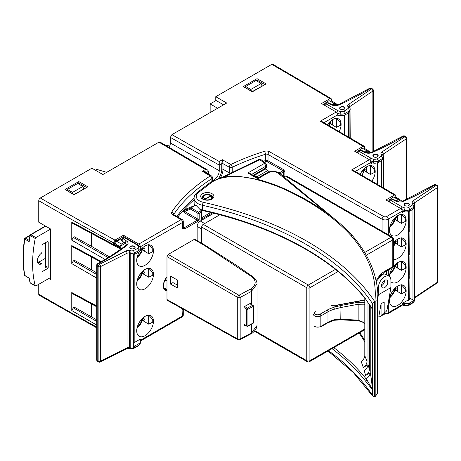 <?xml version="1.0" encoding="UTF-8"?>
<svg xmlns="http://www.w3.org/2000/svg" width="461" height="461" viewBox="0 0 461 461"><rect width="100%" height="100%" fill="white"/><g stroke="black" fill="none" stroke-linecap="round" stroke-linejoin="round"><path stroke-width="0.69" d="M211.582 198.875L210.873 196.034L211.311 196.011A0.887 0.887 0 0 0 211.115 195.792A0.887 0.588 -51.2 0 1 211.242 195.971M363.107 146.339A4420.673 2552.252 0 0 0 321.79 122.165A4420.673 2552.252 0 0 0 320.228 121.26L322.435 121.79L364.219 146.235L363.107 146.339L354.659 151.214L369.359 159.702A2.213 1.279 60 0 1 370.921 162.41L355.275 171.446M395.941 195.885L395.941 197.262L395.498 194.986L353.714 170.541L351.501 170.017L369.359 159.702M401.381 237.795L405.45 242.325A11.825 6.829 -60 0 1 405.45 244.866L401.381 246.865L395.354 243.252M393.429 259.503A11.83 6.829 120 0 0 397.785 258.402A11.83 6.829 120 0 0 405.524 247.943A11.83 6.829 120 0 0 403.663 238.47A11.83 6.829 120 0 0 397.785 239.08A11.83 6.829 120 0 0 393.429 243.005M401.381 214.319L405.45 218.848A11.825 6.829 -60 0 1 405.45 221.389L401.381 223.389L395.354 219.782M397.785 234.926A11.83 6.829 120 0 0 405.524 224.467A11.83 6.829 120 0 0 403.663 214.999A11.83 6.829 120 0 0 397.785 215.604A11.83 6.829 120 0 0 390.069 225.999A11.83 6.829 120 0 0 391.833 235.49A11.83 6.829 120 0 0 397.785 234.926M370.419 165.39L374.488 169.919A11.825 6.829 -60 0 1 374.557 171.146A11.825 6.829 -60 0 1 374.488 172.46L370.419 174.46L364.392 170.847M371.889 181.098A11.83 6.829 120 0 0 375.191 171.504A11.83 6.829 120 0 0 372.701 166.064A11.83 6.829 120 0 0 360.185 174.287M336.334 118.264L340.397 122.793A11.825 6.829 -60 0 1 340.472 124.021A11.825 6.829 -60 0 1 340.397 125.334L336.334 127.334L330.301 123.721M339.233 131.541A11.83 6.829 120 0 0 341.1 124.378A11.83 6.829 120 0 0 338.616 118.938A11.83 6.829 120 0 0 327.489 124.712M148.684 244.653L152.752 249.182A11.825 6.829 -60 0 1 152.822 250.409A11.825 6.829 -60 0 1 152.752 251.723L148.684 253.723L142.656 250.116M136.721 260.43A11.83 6.829 120 0 0 139.136 265.824A11.83 6.829 120 0 0 148.263 262.701A11.83 6.829 120 0 0 153.455 250.772A11.83 6.829 120 0 0 150.966 245.333A11.83 6.829 120 0 0 141.861 248.548A11.83 6.829 120 0 0 136.721 260.43M134.255 248.491A2.432 1.406 0 0 0 134.894 247.54A2.432 1.406 0 0 0 134.18 246.549A2.432 1.406 0 0 0 131.529 246.243A2.432 1.406 0 0 0 130.031 247.54A2.432 1.406 0 0 0 130.665 248.491M408.602 205.658A2.432 1.406 0 0 0 409.241 204.707A2.432 1.406 0 0 0 408.527 203.716A2.432 1.406 0 0 0 405.876 203.41A2.432 1.406 0 0 0 404.372 204.707A2.432 1.406 0 0 0 405.012 205.658M409.235 298.601L409.068 279.205M409.235 275.131L409.068 255.728M409.235 251.654L409.068 232.258M409.235 228.183L409.155 211.386M377.329 156.907A2.432 1.406 0 0 0 377.962 155.956A2.432 1.406 0 0 0 377.254 154.965A2.432 1.406 0 0 0 374.603 154.66A2.432 1.406 0 0 0 373.099 155.956A2.432 1.406 0 0 0 373.738 156.907M377.962 179.427L377.882 184.602M377.882 178.874L377.882 162.629M344.125 109.269A2.432 1.406 0 0 0 344.765 108.318A2.432 1.406 0 0 0 344.05 107.327A2.432 1.406 0 0 0 341.399 107.021A2.432 1.406 0 0 0 339.901 108.318A2.432 1.406 0 0 0 340.535 109.269A2.657 1.533 180 0 1 339.676 108.139A2.657 1.533 180 0 1 341.267 106.733A2.657 1.533 180 0 1 344.131 107.01A2.657 1.533 180 0 1 344.984 108.139A2.657 1.533 180 0 1 343.399 109.539A2.657 1.533 180 0 1 340.535 109.263M344.765 131.8L344.713 114.985M142.656 320.533L148.684 324.146L152.752 322.147A11.825 6.829 120 0 0 152.822 320.833A11.825 6.829 120 0 0 152.752 319.606L148.684 315.076M136.721 330.848A11.83 6.829 120 0 0 139.136 336.248A11.83 6.829 120 0 0 148.263 333.124A11.83 6.829 120 0 0 153.455 321.19A11.83 6.829 120 0 0 150.966 315.75A11.83 6.829 120 0 0 141.861 318.972A11.83 6.829 120 0 0 136.721 330.848M395.354 290.2L401.381 293.813L405.45 291.813A11.825 6.829 120 0 0 405.45 289.272L401.381 284.742M397.785 305.343A11.83 6.829 120 0 0 405.524 294.884A11.83 6.829 120 0 0 403.663 285.417A11.83 6.829 120 0 0 397.785 286.027A11.83 6.829 120 0 0 390.069 296.417A11.83 6.829 120 0 0 391.833 305.908A11.83 6.829 120 0 0 397.785 305.343M395.354 266.729L401.381 270.336L405.45 268.337A11.825 6.829 120 0 0 405.45 265.795L401.381 261.266M390.905 281.683A11.83 6.829 120 0 0 391.833 282.437A11.83 6.829 120 0 0 397.785 281.873A11.83 6.829 120 0 0 405.524 271.414A11.83 6.829 120 0 0 403.663 261.946A11.83 6.829 120 0 0 397.785 262.551A11.83 6.829 120 0 0 393.429 266.481M142.656 273.586L148.684 277.199L152.752 275.2A11.825 6.829 120 0 0 152.752 272.658L148.684 268.129M145.088 288.736A11.83 6.829 120 0 0 152.827 278.277A11.83 6.829 120 0 0 150.966 268.809A11.83 6.829 120 0 0 145.088 269.414A11.83 6.829 120 0 0 137.366 279.804A11.83 6.829 120 0 0 139.136 289.301A11.83 6.829 120 0 0 145.088 288.736M73.109 193.879L72.538 192.404L82.859 186.446L77.69 183.466L67.369 189.425L67.369 190.572M86.345 187.379L78.785 183.017L78.785 184.1M106.675 172.328L97.628 169.636A1.325 0.766 0 0 0 96.084 169.775L95.364 170.195M264.608 84.461L257.054 80.093L257.054 81.176M251.372 90.961L250.801 89.486L261.122 83.527L255.959 80.548L245.638 86.507L245.638 87.648M217.644 108.26L210.141 103.927L216.082 100.498M115.106 243.84L116.668 241.31L121.358 244.019L119.797 246.549L115.106 243.84L114.685 244.082A0.887 0.513 180 0 1 113.446 244.094L113.446 242.826A4422.88 2553.525 180 0 1 38.753 200.708L38.753 222.196A4422.88 2553.525 180 0 0 50.664 229.042L50.664 279.602A4422.88 2553.525 -0 0 1 48.78 278.525M38.753 200.708A2.213 1.279 -60 0 1 40.32 198A4420.673 2552.252 0 0 0 114.996 240.112L123.456 235.225A0.887 0.513 60 0 1 124.078 236.309L115.625 241.195L114.685 242.82L114.685 244.082M208.533 174.2L208.533 171.302L207.634 170.028L205.422 169.487L158.918 142.167L102.866 174.529L91.923 168.207L40.32 198M331.557 99.553A4422.88 2553.525 180 0 1 331.632 99.593L331.632 100.861L331.107 98.545L329.995 98.648A4420.673 2552.252 0 0 0 271.748 64.384L215.771 96.706L215.771 100.319L223.585 104.831M215.771 96.706L226.714 103.028L171.913 134.664L219.234 161.511L219.246 170.714A7.578 4.374 -60 0 1 212.446 180.597M158.918 142.167L160.03 142.057L207.634 170.028M169.135 147.411A6.978 4.028 120 0 0 170.351 142.968L170.351 137.372L171.913 134.664M76.007 225.17L76.007 237.709M76.007 248.646L76.007 261.18M76.007 308.127L76.007 295.593M144.933 319.467L142.91 318.338M144.933 249.044L142.91 247.914M144.933 272.52L142.91 271.391M38.753 284.31L38.753 294.239A4422.88 2553.525 0 0 0 96.718 327.097M96.718 327.852L39.214 295.253A2.213 1.279 -60 0 1 38.753 294.239M96.718 325.063L71.766 310.576L71.766 292.516L96.718 306.018M96.718 278.116L71.766 263.629L71.766 245.569L101.374 261.566M105.039 259.428L71.766 240.152L73.328 237.444L108.099 257.578M71.766 222.098L114.714 245.2A2.213 1.268 118 0 0 115.204 246.232L72.239 223.118L71.766 222.098L71.766 240.152M113.446 244.094A4422.88 2553.525 0 0 0 114.714 244.785A81.822 47.241 0 0 0 121.952 248.335M134.18 254.368L134.18 342.609L140.346 339.054L140.346 340.316L182.631 315.9L182.913 309.054M184.607 228.99L182.631 228.691L183.985 227.907A0.887 0.513 60 0 1 184.607 228.99L197.942 221.292A1.769 1.02 120 0 0 199.192 219.125L199.192 213.351L201.227 212.175L201.371 210.873L201.48 218.526M140.3 248.07L140.346 246.785A2.213 1.279 -120 0 0 138.778 244.076L123.456 235.225M183.276 227.256A3.094 1.786 180 0 1 183.985 227.907L197.32 220.208L184.025 212.533L183.328 210.689L188.14 207.911A0.887 0.513 -120 0 0 188.543 207.974L183.732 210.752L191.01 207.899L195.821 205.122L201.371 210.873M188.543 207.974L195.821 205.122M397.63 239.173L397.63 244.134L395.452 242.924M401.381 246.865L401.381 237.939M395.452 266.395L397.63 267.611L397.63 262.643M401.381 261.416L401.381 270.336M392.778 267.363A11.83 6.829 120 0 0 389.43 276.531M71.766 263.629L73.328 260.92L74.405 260.298L91.295 269.65L91.295 256.921M91.295 233.45L91.295 246.18L74.405 236.821L73.328 237.444M337.786 104.924A81.822 47.241 0 0 0 332.174 101.184A4422.88 2553.525 0 0 0 331.632 100.861M339.117 115.233L337.809 115.982L337.809 114.72L324.002 122.695M372.315 162.871L370.921 163.672L370.921 162.41A7.964 4.598 180 0 0 373.312 163.079A5.307 3.066 180 0 0 378.25 162.462A26.536 15.322 180 0 0 382.595 159.713A4.426 2.553 0 0 0 383.085 159.195L383.085 187.656M403.588 211.622L402.199 212.429L402.199 211.161L388.312 219.182L388.312 234.758M408.527 211.605L408.527 299.777L402.199 303.43L402.199 304.698A2.213 1.279 60 0 1 401.738 305.706L387.857 313.722A2.213 1.279 -120 0 0 388.312 312.714L402.199 304.698M271.748 64.384A2.213 1.279 -60 0 1 272.854 64.275L331.107 98.545M114.714 244.785L114.714 245.2L121.704 248.514M402.194 201.33A81.822 47.241 0 0 0 396.564 197.625A4422.88 2553.525 0 0 0 396.178 197.394M370.921 152.579A81.822 47.241 0 0 0 365.291 148.874A4422.88 2553.525 0 0 0 364.899 148.644L363.804 149.007L368.495 151.715L362.242 148.286L358.174 150.908A1.769 1.055 58.3 0 1 359.09 150.978L359.102 151.329L371.151 158.302A6.195 3.573 0 0 0 371.307 158.388A6.195 3.573 0 0 0 373.808 159.212A3.538 2.046 0 0 0 377.098 158.797A24.767 14.303 0 0 0 381.155 156.233A2.657 1.533 0 0 0 381.581 155.017A6.195 3.573 0 0 0 381.235 154.389A3.982 2.299 180 0 1 381.904 151.986L404.96 136.704A1.769 1.089 56.5 0 1 406.297 138.819L383.241 154.101A2.213 1.279 0 0 0 382.699 154.838M364.668 148.505L364.668 147.128L364.899 148.644M331.557 100.815L330.606 101.368L335.297 104.077L329.039 100.642L324.976 103.293M333.499 105.114L335.297 104.077M329.995 98.648L321.548 103.523L336.248 112.011A2.213 1.279 60 0 1 337.809 114.72M329.039 100.642L330.606 101.368M366.754 152.724L368.495 151.715M364.668 147.128L364.219 146.235M362.242 148.286L363.804 149.007M395.941 197.262L395.077 197.757L399.768 200.466L393.515 197.037L389.447 199.665M398.016 201.48L399.768 200.466M395.498 194.986L394.38 195.089L385.938 199.97L400.632 208.453A2.213 1.279 60 0 1 402.199 211.161A7.964 4.598 180 0 0 404.597 211.835A5.307 3.066 180 0 0 409.535 211.213A26.536 15.322 180 0 0 413.874 208.458A4.426 2.553 0 0 0 414.364 207.94L414.364 299.667A4.426 2.553 180 0 1 413.874 300.186A26.536 15.322 180 0 1 409.535 302.94A5.307 3.066 180 0 1 404.597 303.563A7.964 4.598 180 0 1 402.764 303.102M393.515 197.037L395.077 197.757M121.387 239.34L120.736 238.965L116.668 241.31M124.078 237.501L124.078 236.309M119.797 246.549L125.231 243.414M269.115 171.815L267.841 170.466L265.34 169.02L254.391 175.341L254.391 176.039M254.391 175.341L256.892 176.788L257.981 177.934M96.718 306.784L72.239 293.536L71.766 292.516M71.766 310.576L73.328 307.867L96.718 321.455M96.718 319.796L74.405 307.239L73.328 307.867M91.295 316.598L91.295 303.868M96.718 272.849L91.295 269.65M100.677 261.963L72.239 246.589L71.766 245.569M204.88 199.653L205.318 199.244L206.079 199.884M121.358 244.019L124.147 242.411M396.293 200.852L398.206 199.746M365.031 152.09L366.933 150.995M331.77 104.486L333.729 103.35M256.892 176.788L267.841 170.466M109.326 256.812L91.295 246.18M140.219 340.956A2.213 1.279 -120 0 0 140.346 340.316M144.933 316.453L144.933 321.415L142.754 320.205M148.684 315.22L148.684 324.146M152.752 319.606L152.752 322.147M405.45 289.272L405.45 291.813M401.381 284.886L401.381 293.813M397.63 286.12L397.63 291.081L395.452 289.871M405.45 265.795L405.45 268.337M144.933 269.506L144.933 274.468L142.754 273.258M148.684 268.273L148.684 277.199M152.752 272.658L152.752 275.2M397.63 288.695L395.642 287.589M397.63 265.225L395.642 264.118M212.446 181.11L212.446 177.767A2.213 2.213 0 0 0 211.357 175.86L204.943 172.091L202.293 171.29C204.546 171.198 205.79 171.682 206.027 172.748M138.778 244.076L181.069 219.661L172.708 214.751A4.426 2.553 0 0 1 171.74 212.037A203.497 117.486 180 0 1 210.239 175.958A2.213 1.343 57.4 0 1 211.881 178.62A201.284 116.212 0 0 0 173.803 214.302L173.803 214.63M218.508 178.493A11.122 6.419 120 0 0 221.758 169.268L221.758 163.667L222.363 159.708L223.003 163.667L223.003 169.262L229.273 172.817L229.273 167.222L223.003 163.667A0.887 0.513 0 0 0 221.758 163.667L219.246 165.113L170.351 137.372M263.231 161.287A201.284 116.212 180 0 1 265.421 160.589L265.421 154.274A201.284 116.212 0 0 0 232.24 167.291A2.213 1.158 -115.8 0 0 230.817 164.502A203.497 117.486 180 0 1 264.366 151.341A4.426 2.553 0 0 1 269.576 151.767L383.633 216.48A2.213 1.279 0 0 0 386.75 216.474L400.632 208.453M114.685 242.82A0.887 0.513 180 0 1 113.446 242.826L114.996 240.112A0.887 0.513 -120 0 1 115.625 241.195M152.752 251.723L152.752 249.182M148.684 253.723L148.684 244.803M144.933 246.03L144.933 250.997L142.754 249.781M405.45 221.389L405.45 218.848M401.381 223.389L401.381 214.469M397.63 215.696L397.63 220.663L395.452 219.448M374.488 172.46L374.488 169.919M370.419 174.46L370.419 165.534M366.668 166.767L366.668 171.728L364.49 170.518M340.397 125.334L340.397 122.793M336.334 127.334L336.334 118.408M332.577 119.641L332.577 124.603L330.399 123.387M405.45 244.866L405.45 242.325M332.577 121.45L331.136 120.649M366.668 169.798L364.645 168.645M397.63 218.278L395.642 217.171M397.63 241.754L395.642 240.642M87.855 186.809L74.094 194.45L65.024 189.517L78.785 181.571L87.855 186.809L74.094 194.749L65.024 189.517M77.846 183.559L78.785 183.017L78.785 181.571M252.357 91.831L243.293 86.593L252.357 91.532L266.118 83.885L252.357 91.831M256.114 80.635L257.054 80.093L257.054 78.652L266.118 83.885M184.025 212.533A0.887 0.513 120 0 0 184.648 211.449L197.942 219.125L197.942 213.351L190.612 209.115L184.648 211.449L183.732 210.752A0.887 0.513 60 0 1 183.328 210.689M201.25 210.717L198.57 212.267L191.01 207.899L190.612 209.115M201.371 218.093L201.227 212.175M210.141 112.593L210.141 103.927M261.122 83.527L262.055 85.936M245.638 86.507L250.801 89.486M67.369 189.425L72.538 192.404M82.859 186.446L83.793 188.854M390.352 199.746A1.769 1.055 58.2 0 0 389.418 199.682L390.323 199.123L392.72 199.054L391.256 199.181L390.363 200.097L402.43 207.058A6.195 3.573 0 0 0 402.586 207.145A6.195 3.573 0 0 0 405.092 207.963A3.538 2.046 0 0 0 408.383 207.548A24.767 14.303 0 0 0 412.428 204.978A2.657 1.533 0 0 0 412.854 203.768A6.195 3.573 0 0 0 412.509 203.134A3.982 2.299 180 0 1 413.165 200.731L436.181 185.431A1.769 1.089 56.4 0 1 437.518 187.541L414.502 202.846A2.213 1.279 0 0 0 413.966 203.578M405 205.652A2.657 1.533 180 0 1 404.153 204.528A2.657 1.533 180 0 1 405.749 203.122A2.657 1.533 180 0 1 408.613 203.41A2.657 1.533 180 0 1 409.46 204.528A2.657 1.533 180 0 1 407.864 205.934A2.657 1.533 180 0 1 405 205.652M414.364 299.667A0.887 0.513 180 0 1 412.964 299.863L412.964 209.156M409.155 297.95L412.964 299.863M409.235 298.526A2.657 1.533 180 0 1 409.46 299.143A2.657 1.533 180 0 1 406.971 300.676M414.687 297.339L437.518 282.161A1.769 1.089 56.4 0 1 437.161 282.962A1.769 1.769 0 0 0 437.95 281.487A1.769 1.02 180 0 1 437.518 282.161L437.518 187.541A1.769 1.02 180 0 0 437.95 186.872A1.769 1.769 0 0 0 437.016 185.316L435.997 184.763A1.769 1.769 0 0 0 434.239 184.809A1.769 1.049 58.7 0 1 435.155 184.878A267.144 154.233 180 0 1 403.577 201.261A6.195 3.573 180 0 1 395.757 201.117L391.919 199.192M357.206 152.689A2.213 1.279 180 0 1 357.2 152.597L358.162 150.914L359.067 150.355L361.533 150.332L359.995 150.419L359.09 150.978M373.721 156.896A2.657 1.533 180 0 1 372.88 155.778A2.657 1.533 180 0 1 374.476 154.372A2.657 1.533 180 0 1 377.346 154.66A2.657 1.533 180 0 1 378.187 155.778A2.657 1.533 180 0 1 376.591 157.184A2.657 1.533 180 0 1 373.721 156.896M361.505 150.315L365.291 152.222L371.601 152.332L403.023 136.087A1.769 1.049 58.8 0 1 403.94 136.156A267.144 154.233 180 0 1 372.315 152.505A6.195 3.573 180 0 1 364.495 152.355L360.658 150.424M325.835 103.402A1.769 1.06 57.9 0 0 324.896 103.345L325.794 102.78L328.267 102.745L326.734 102.838L325.846 103.754L337.976 110.68A6.195 3.573 0 0 0 338.138 110.767A6.195 3.573 0 0 0 340.644 111.579A3.538 2.046 0 0 0 343.935 111.153A24.767 14.303 0 0 0 347.957 108.571A2.657 1.533 0 0 0 348.372 107.355A6.195 3.573 0 0 0 348.02 106.727A3.982 2.299 180 0 1 348.66 104.319L371.543 88.95A1.769 1.095 56.1 0 1 372.88 91.065L350.003 106.433A2.213 1.279 0 0 0 349.473 107.159M350.101 108.577A4.426 2.553 180 0 1 350.21 109.136A4.426 2.553 180 0 1 349.409 110.6A26.536 15.322 180 0 1 345.093 113.366L345.093 114.812A26.536 15.322 180 0 0 349.409 112.046A4.426 2.553 0 0 0 349.893 111.527L349.893 137.776M345.093 114.812A5.307 3.066 180 0 1 340.16 115.452A7.964 4.598 180 0 1 337.809 114.812M328.232 102.728L332.041 104.618L338.357 104.705L369.584 88.345A1.769 1.055 58.4 0 1 370.511 88.403A267.144 154.233 180 0 1 339.077 104.878A6.195 3.573 180 0 1 331.257 104.756L327.396 102.843M134.399 246.312A2.657 1.533 0 0 0 131.489 245.938A2.657 1.533 0 0 0 129.806 247.361A2.657 1.533 0 0 0 130.526 248.41A2.657 1.533 0 0 0 133.436 248.784A2.657 1.533 0 0 0 135.113 247.361A2.657 1.533 0 0 0 134.399 246.312M139.038 251.815A5.307 3.066 0 0 0 140.317 249.822L140.317 248.375A5.307 3.066 180 0 1 139.038 250.375L139.038 251.815A26.536 15.322 0 0 1 134.278 254.328A4.426 2.553 0 0 1 133.385 254.61L133.385 346.338A0.887 0.513 180 0 0 133.932 345.865L133.932 254.455M133.932 343.255A2.657 1.533 0 0 0 135.113 342.074M131.149 250.853A1.769 0.305 97.1 0 0 130.774 253.296A7.964 4.598 180 0 1 129.374 253.043A2.213 1.279 0 0 0 127.057 253.256L100.602 266.573A1.769 0.951 -116.7 0 0 99.443 264.36L125.899 251.043A3.982 2.299 180 0 1 130.06 250.657A6.195 3.573 0 0 0 131.149 250.853A2.657 1.533 0 0 0 133.252 250.605A24.767 14.303 0 0 0 137.695 248.266A1.769 1.095 56.1 0 1 139.038 250.375A26.536 15.322 180 0 1 134.278 252.882A4.426 2.553 180 0 1 130.774 253.296L130.774 347.911A4.426 2.553 0 0 0 134.278 347.502A26.536 15.322 0 0 0 139.038 344.989L139.038 343.543A26.536 15.322 0 0 1 134.278 346.055A4.426 2.553 180 0 1 133.385 346.338M139.038 343.543A5.307 3.066 0 0 0 140.317 341.549A5.307 3.066 0 0 0 140.104 340.691A7.964 4.598 0 0 0 139.32 339.642M129.639 348.435L126.694 348.683L100.239 362A1.769 0.951 -116.7 0 0 100.602 361.188L127.057 347.871A2.213 1.279 180 0 1 129.374 347.657A7.964 4.598 0 0 0 130.774 347.911A1.769 0.305 -82.9 0 0 130.93 348.672L129.639 348.435A1.769 0.559 -76.3 0 1 129.374 347.657L129.374 253.043A1.769 0.559 -76.3 0 1 130.06 250.657M97.634 263.663C107.834 258.051 117.198 252.006 125.72 245.54L126.285 244.785A4.426 2.553 0 0 0 125.196 243.108L121.911 240.93L123.185 238.775L126.533 240.988A6.195 3.573 180 0 1 126.792 245.506A267.144 154.233 180 0 1 98.487 263.773A1.769 1.055 -58.3 0 0 97.196 265.911A1.769 1.02 0 0 1 96.718 265.213A1.769 1.769 0 0 1 97.634 263.663A1.769 0.997 61.2 0 1 98.487 263.773L99.443 264.36A1.769 1.055 -58.3 0 0 98.147 266.504L97.196 265.911L97.196 360.531L98.147 361.119L98.147 266.504A1.769 1.02 0 0 0 100.602 266.573L100.602 361.188A1.769 1.02 0 0 1 98.147 361.119A1.769 1.055 -58.3 0 0 98.51 361.925A1.769 1.769 0 0 0 100.239 362M384.653 280.34L384.653 280.34A4.426 2.553 -60 0 1 381.524 285.757A4.426 2.553 -60 0 1 383.454 281.302A4.426 2.553 -60 0 1 386.86 280.121A4.426 2.553 -60 0 1 387.776 282.144A4.426 2.553 -60 0 1 385.845 286.592A4.426 2.553 -60 0 1 382.44 287.779A4.426 2.553 -60 0 1 381.524 285.757M197.158 240.579L197.158 226.437A4.426 2.553 -60 0 1 200.287 221.021L213.806 213.218M281.556 174.788A4.426 2.553 -60 0 1 281.936 174.944L285.399 176.938M284.852 177.255L286.137 176.517A2.213 1.279 -60 0 1 287.243 176.407L392.323 237.075A2.213 1.279 120 0 0 391.216 237.185L364.501 252.605M201.693 243.241L201.693 227.071A2.213 1.279 -60 0 1 203.261 224.363L219.857 214.78M386.525 274.819L386.525 270.976M376.355 280.495A15.478 8.938 -60 0 1 384.653 271.31L392.784 266.614C393.625 267.103 393.625 267.103 392.784 266.614L392.784 239.893L366.103 255.296M384.186 312.783L385.223 312.183A2.213 1.026 -51.8 0 0 387.067 309.665L390.905 287.56L390.905 280.34A8.845 5.106 120 0 0 389.072 276.289L385.949 274.485A8.845 5.106 120 0 0 379.368 276.606M389.072 276.289A8.845 5.106 120 0 0 382.255 278.657A8.845 5.106 120 0 0 378.395 287.56L378.395 294.781L377.893 297.662M378.395 294.781L390.905 287.56M378.971 315.797L379.213 315.987A2.213 1.279 -120 0 0 380.602 316.286A2.213 1.279 -120 0 0 381.057 315.278L381.057 303.764L378.971 315.797L377.83 316.453M381.057 303.764L384.186 301.961L384.186 313.468A2.213 1.279 -120 0 1 383.725 314.483L380.602 316.286M238.101 339.815A1.769 1.769 0 0 0 239.801 339.826A1.769 0.985 -118.3 0 0 240.169 339.014A1.769 1.02 -0 0 1 237.72 338.996A1.769 1.02 119.1 0 0 238.101 339.815L167.355 300.382L166.98 299.569L237.72 338.996L237.72 297.437L166.98 256.593L166.98 299.569M166.98 256.593L168.23 254.426L238.971 295.271A1.769 0.985 61.7 0 1 240.169 297.454L240.169 339.014L251.383 332.975L257.013 325.541L257.013 283.918L251.383 291.421A1.769 0.985 -118.3 0 0 250.19 289.237L250.588 289.012C256.31 285.059 256.668 280.922 251.666 276.6L204.5 245.494L194.19 239.438L168.23 254.426M194.19 239.438L195.078 239.357L205.399 245.419L204.5 245.494M172.95 277.499L172.95 282.576L177.347 285.071M170.449 284.022L177.347 287.935L177.347 279.988L170.449 276.076L170.449 284.022L172.95 282.576M244.947 325.051L243.938 325.593L243.938 306.813L251.061 302.981L251.061 304.151M257.007 283.78L257.013 283.918C257.077 281.325 255.636 278.882 252.686 276.6A1.769 1.112 125.7 0 0 251.666 276.6M244.601 306.461L247.327 308.15L252.501 305.361A0.887 0.49 61.7 0 1 253.101 306.456L247.926 309.245A0.887 0.49 -118.3 0 0 247.327 308.15A0.887 0.53 121.8 0 0 246.675 309.216L243.938 307.522M252.916 323.472A0.887 0.887 0 0 0 253.383 322.694A0.887 0.513 180 0 1 253.124 323.057A0.887 0.513 180 0 1 253.101 323.069L247.926 325.858A0.887 0.513 180 0 1 246.698 325.841A0.887 0.513 180 0 1 246.675 325.829L246.675 309.216A0.887 0.513 180 0 0 246.698 309.233A0.887 0.513 180 0 0 247.926 309.245L247.926 325.858A0.887 0.49 61.7 0 1 247.741 326.261L252.916 323.472A0.887 0.49 -118.3 0 0 253.101 323.069L253.101 306.456A0.887 0.513 180 0 0 253.124 306.444A0.887 0.513 180 0 0 253.383 306.087A0.887 0.887 0 0 0 252.962 305.332A0.887 0.53 121.8 0 0 252.501 305.361L249.776 303.672M364.801 324.008L362.294 321.887L357.932 320.672L358.157 320.107L363.637 322.377L364.801 323.726M364.801 304.663L363.637 304.191L358.157 304.277L357.788 302.335L364.801 302.623M199.763 209.173A13.271 7.658 0 0 0 202.546 210.02A1.325 0.392 -77.4 0 0 202.736 210.602C241.737 219.355 276.047 232.246 305.666 249.268C330.952 263.917 351 280.616 365.809 299.368L372.321 308.864L372.321 389.551L365.648 381.201L366.852 379.801L366.397 378.631C368.546 377.311 369.826 375.375 370.229 372.805L365.556 375.508A294.176 169.844 0 0 0 364.213 370.5C366.362 369.209 367.636 367.267 368.034 364.686L363.262 367.44A294.176 169.844 0 0 0 361.113 361.459C363.216 360.168 364.444 358.255 364.801 355.719A298.601 172.397 180 0 1 367.037 361.649L367.037 300.958M370.229 305.459L370.229 372.805C371.186 377.231 371.877 382.67 372.309 389.124L372.321 395.071L372.569 395.872L374.534 396.725L374.534 301.385L372.321 303.344A296.388 171.117 0 0 0 305.395 243.967A296.388 171.117 0 0 0 202.546 205.329A2.213 0.651 -77.4 0 1 203.341 202.333A298.601 172.397 180 0 1 306.957 241.259A298.601 172.397 180 0 1 374.586 301.385A1.106 0.64 0 0 0 374.92 301.315C377.098 278.121 369.042 256.12 350.758 235.317C336.178 219.39 317.082 205.508 293.467 193.678C281.959 187.644 269.022 182.787 254.668 179.104C240.873 175.549 222.127 175.042 211.547 182.406L198.685 192.393A11.058 6.385 0 0 0 203.341 202.333M176.811 216.399A201.284 116.212 180 0 1 194.058 198.161L194.144 203.762A1.325 0.375 174.6 0 0 194.144 203.797L194.058 202.051M377.34 301.765L377.34 393.492L377.893 385.759L377.893 294.032L377.34 301.765C377.035 300.779 376.314 300.595 375.185 301.217L375.185 396.529L377.323 393.717L377.893 385.759M377.83 302.525L377.83 377.242A2.213 1.279 180 0 1 377.83 377.277L377.893 379.979M375.185 396.529L374.92 396.656A1.106 0.64 180 0 1 374.586 396.719L374.534 396.725M364.801 298.1L364.801 355.719M368.034 302.312L368.034 364.686A298.601 172.397 180 0 1 369.457 369.641L369.457 304.323M364.801 341.803L359.177 332.992M365.815 299.368L372.309 309.054L372.321 303.344M364.801 300.169L337.561 305.119L334.046 307.21L340.616 305.539L340.984 307.481L334.432 309.204A22.116 12.77 0 0 0 327.978 311.792L327.978 322.268A22.116 12.77 180 0 1 334.432 319.68L340.984 319.283L358.157 320.107L358.157 304.277L340.984 307.481L340.76 319.848L357.932 320.672M315.531 311.757A3.094 1.786 0 0 0 315.531 314.281A3.094 1.786 0 0 0 319.911 314.281L327.039 310.167A23.442 13.536 180 0 1 333.827 307.441L334.046 307.21M377.83 302.508L377.83 377.277A2.213 1.279 180 0 1 377.807 377.455M369.457 369.641C369.036 372.252 367.74 374.205 365.556 375.508M367.037 361.649C366.656 364.213 365.4 366.143 363.262 367.44M333.799 347.64A297.714 171.884 180 0 1 366.852 379.801L372.309 389.124M327.783 213.737L278.098 173.163A6.633 3.832 0 0 0 268.169 172.806L257.832 178.77C257.832 177.796 257.832 177.796 257.832 178.77C257.832 177.796 257.832 177.796 257.832 178.77L247.828 172.99L264.113 163.592A0.887 0.513 0 0 0 264.182 162.912L259.768 159.69L223.735 177.128M350.758 235.317L352.469 235.727C336.138 217.909 314.5 202.736 287.549 190.186C278.542 185.927 268.78 182.372 258.269 179.519L238.723 176.275C231.941 175.802 225.492 176.454 219.373 178.217L210.349 182.349A2.213 1.343 -122.7 0 0 210.297 182.389M210.239 182.429A2.213 1.418 53.7 0 1 211.547 182.406A2.213 1.343 -122.7 0 0 210.349 182.349A2.213 2.213 0 0 0 210.239 182.429L197.331 192.45L198.685 192.393M259.347 159.27L260.672 159.414L259.768 159.69L259.347 159.27L221.701 177.577M268.169 172.806A2.213 1.279 -120 0 0 267.063 172.696L257.832 178.021L250.035 173.52L247.828 172.99M340.76 319.848L334.179 320.274L327.702 322.873A1.325 0.766 -120 0 0 327.978 322.268L320.85 326.382A4.426 2.553 0 0 1 314.598 326.382M333.827 320.078L334.432 319.68M362.732 300.428L364.801 300.03M337.561 305.119L337.521 305.557L337.561 305.119M333.827 307.441L334.432 309.204M194.749 205.543L194.162 203.935A1.325 1.078 -11.4 0 1 194.144 203.762A13.271 7.658 0 0 0 194.859 205.502M50.664 277.436L35.837 285.993L35.232 285.803A114.996 66.396 -60 0 1 35.232 238.493L30.259 235.634A0.887 0.519 -60.1 0 1 30.864 234.741L35.837 237.605L50.664 229.042M35.837 237.605L35.232 238.493M35.393 286.039L30.414 283.071A0.887 0.507 -59.2 0 1 30.259 282.841L35.837 285.993M42.02 271.016L42.02 264.297L41.467 263.899A6.598 3.809 -60 0 1 38.712 263.969A6.598 3.809 -60 0 1 37.583 259.03A6.598 3.809 -60 0 1 41.467 253.198L42.02 252.161L42.02 245.442L42.643 244.359L47.592 241.501L48.221 241.864L48.221 267.438L47.592 268.521L42.643 271.379L42.02 271.033M42.02 264.297L37.364 261.612M47.592 241.501L48.221 241.864L47.604 241.495M45.478 258.287L38.753 262.171M30.242 235.104A0.887 0.363 11.3 0 0 30 235.294A0.887 0.363 11.3 0 0 30.259 235.634A114.933 66.355 120 0 0 29.187 241.65L29.199 240.365L25.453 238.216A0.887 0.519 -60.1 0 0 24.842 239.15A0.887 0.403 -171.2 0 1 24.583 238.804C22.537 252.081 22.537 264.188 24.589 275.142A0.887 0.887 0 0 0 25.009 275.736A0.887 0.507 -59.2 0 1 24.842 275.465A0.887 0.599 169.3 0 1 24.589 275.142M29.187 241.65L24.842 239.15A114.881 66.326 120 0 0 24.842 275.465L29.187 278.058A114.933 66.355 120 0 0 30.259 282.841A0.887 0.622 165.5 0 1 30.011 282.535L29.014 278.121L25.009 275.736M389.631 298.244L395.711 288.834L395.031 289.629L394.772 289.122L395.284 287.912M390.882 294.216L390.548 295.023M390.882 294.948L390.237 295.876M136.934 328.584L143.008 319.179L142.328 319.969L142.074 319.467L142.582 318.251M138.179 324.556L137.851 325.362M138.179 325.287L137.539 326.221M136.934 281.636L143.008 272.232L142.328 273.021L142.074 272.52L142.582 271.304M138.179 277.608L137.851 278.415M138.179 278.34L137.539 279.274M136.934 258.16L143.008 248.756L142.328 249.551L142.074 249.044L142.582 247.828M138.179 254.138L137.851 254.939M138.179 254.864L137.539 255.803M329.459 125.853L330.658 122.361L329.978 123.156L329.719 122.655L330.232 121.439M362.115 175.405L364.743 169.492L364.069 170.282L363.81 169.781L364.317 168.565M389.631 274.773L395.711 265.357L395.031 266.158L394.772 265.651L395.284 264.441M390.882 270.74L390.548 271.546M390.882 271.471L390.237 272.405M393.429 247.298L395.711 241.887L395.031 242.682L394.772 242.181L395.284 240.965M389.631 227.826L395.711 218.41L395.031 219.211L394.772 218.704L395.284 217.494M390.882 223.792L390.548 224.599M390.882 224.53L390.237 225.458M204.598 199.573A0.887 0.421 -67.5 0 1 205.007 198.968A0.887 0.513 -120 0 1 205.318 199.244L210.873 196.034A0.887 0.513 60 0 0 210.562 195.758A3.982 2.299 0 0 0 210.141 195.476A3.982 2.299 0 0 0 204.511 195.476A3.982 2.299 0 0 0 204.511 198.726A3.982 2.299 0 0 0 205.007 198.968L210.562 195.758A0.887 0.588 -51.2 0 1 211.115 195.792L210.579 195.429C206.361 193.966 203.653 194.761 202.46 197.821L202.46 198.374M202.615 198.53A4.864 2.806 180 0 1 202.46 197.821M211.276 196.184L212.164 198.403M394.38 195.089A4420.673 2552.252 0 0 0 353.063 170.916A4420.673 2552.252 0 0 0 351.501 170.017M377.254 162.854L377.254 184.233M344.05 115.221L344.05 134.353M67.369 189.604L66.534 190.088M245.638 86.685L244.803 87.169M201.48 217.805L210.735 212.463M194.058 199.809A200.402 115.699 0 0 0 177.86 217.016M212.492 212.896L201.227 219.401M183.276 221.464A2.213 2.213 0 0 0 182.187 219.557A2.213 1.285 -59.6 0 0 181.069 219.661A2.213 1.279 60 0 1 182.631 222.369A2.213 1.279 0 0 0 183.276 221.464L183.276 227.786A2.213 1.279 0 0 1 182.631 228.691L182.631 222.369L140.346 246.785M166.98 290.735A9.612 5.549 -60 0 1 163.309 285.889A9.612 5.549 -60 0 1 166.98 276.802M164.053 287.964L166.98 289.571M165.026 280.04L166.98 281.198M166.98 277.067L165.418 279.314L163.966 282.777L163.62 286.396L163.937 287.693L165.096 289.145A8.73 5.036 120 0 0 166.778 289.571A0.887 0.686 -90.7 0 1 166.98 289.756M388.312 269.944L388.312 275.851M388.312 302.502L388.312 312.714A4.426 2.553 0 0 1 384.186 313.394M243.293 86.593L257.054 78.652M219.234 161.511L222.363 159.708L230.817 164.502A2.213 1.268 119.6 0 0 229.273 167.222A2.213 1.279 180 0 0 232.24 167.291L232.24 171.705M320.228 121.26L336.248 112.011M279.118 172.984L283.002 170.737L267.403 161.892A1.325 0.766 0 0 0 265.841 161.759A200.402 115.699 0 0 0 264.476 162.191M170.351 142.968L219.246 170.714M211.357 175.86A2.213 1.285 120.4 0 0 210.239 175.958L202.293 171.29L205.422 169.487M283.642 175.923L283.642 171.815L280.219 173.791M382.083 231.163L382.083 219.194L268.025 154.481L268.025 160.803L283.624 169.654L284.886 171.815L284.886 176.644M211.881 181.427L211.881 178.62A2.213 1.279 180 0 0 212.446 177.767M386.75 216.474A2.213 1.279 -120 0 1 388.312 219.182A4.426 2.553 180 0 1 382.083 219.194A2.213 1.268 -60.4 0 1 383.633 216.48M221.758 169.268A0.887 0.513 0 0 1 223.003 169.262A12.003 6.932 -60 0 1 220.335 177.934M208.533 171.302L206.044 172.737M73.328 260.92L96.718 274.508M173.682 214.549A2.213 1.279 180 0 1 173.803 214.302A2.213 1.683 34 0 0 171.74 212.037M172.708 214.751A2.213 1.285 -59.6 0 1 173.832 214.647L173.572 214.451L173.653 214.763M264.366 151.341A2.213 0.859 -107.4 0 1 265.421 154.274A2.213 1.279 180 0 1 268.025 154.481A2.213 1.268 -60.4 0 1 269.576 151.767M265.841 161.759A0.887 0.346 72.6 0 1 265.421 160.589A2.213 1.279 180 0 1 268.025 160.803A0.887 0.507 119.6 0 1 267.403 161.892M229.728 173.019A2.213 1.279 180 0 1 229.273 172.817M182.176 316.914A2.213 2.213 0 0 0 183.276 314.996A2.213 1.279 180 0 1 182.631 315.9A2.213 1.279 60 0 1 182.176 316.914L140.265 341.111M183.115 309.164A2.213 1.279 180 0 1 182.631 309.579M283.624 169.654A0.887 0.507 119.6 0 1 283.002 170.737L283.642 171.815A0.887 0.513 180 0 1 284.886 171.815M199.192 219.125A0.887 0.513 0 0 1 197.942 219.125A0.887 0.513 -60 0 1 197.32 220.208A0.887 0.513 60 0 1 197.942 221.292M197.942 213.351A0.887 0.513 0 0 0 199.192 213.351A0.887 0.513 60 0 0 198.57 212.267A0.887 0.513 120 0 0 197.942 213.351M169.66 146.275L165.845 145.474M401.208 208.914A1.769 1.02 -60 0 1 402.43 207.058M402.199 304.335A7.964 4.598 0 0 0 404.597 305.003A5.307 3.066 0 0 0 409.535 304.381A26.536 15.322 0 0 0 413.874 301.627L413.874 300.186M413.546 302.41A1.769 1.181 -129.2 0 0 413.874 301.627A4.426 2.553 0 0 0 414.687 300.151L413.546 302.41L409.166 305.194A1.769 0.945 -116.4 0 0 409.535 304.381L409.535 302.94M409.166 305.194L404.798 305.77A1.769 0.403 -80.5 0 1 404.597 305.003L404.597 303.563M412.854 203.768A1.769 1.412 -20.8 0 1 414.508 204.58L414.502 202.846A1.769 1.089 56.4 0 0 413.165 200.731M414.583 204.989A4.426 2.553 180 0 1 414.687 205.537A4.426 2.553 180 0 1 413.874 207.012A26.536 15.322 180 0 1 409.535 209.767L409.535 211.213M413.874 208.458L413.874 207.012A1.769 1.181 50.8 0 0 412.428 204.978M408.383 207.548A1.769 0.945 63.6 0 1 409.535 209.767A5.307 3.066 180 0 1 404.597 210.389L404.597 211.835M405.092 207.963A1.769 0.403 -80.5 0 0 404.597 210.389A7.964 4.598 180 0 1 401.652 209.478M437.016 185.316A1.769 0.985 -61.7 0 0 436.181 185.431L435.155 184.878A1.769 0.985 -61.7 0 1 435.997 184.763M389.159 201.832A1.769 1.02 -60 0 1 390.363 200.097M412.509 203.134A1.769 1.331 -36.3 0 1 413.932 203.531L413.961 203.681M390.323 199.123A1.769 1.055 58.2 0 1 391.256 199.181M392.76 199.077L396.552 200.979A1.769 0.945 116.6 0 0 395.757 201.117M396.552 200.979L402.862 201.088A1.769 0.876 66.2 0 1 403.577 201.261M369.924 160.151A1.769 1.02 -59.9 0 1 371.151 158.302M381.685 186.838L381.685 160.411M406.297 199.544L406.297 138.819A1.769 1.02 180 0 0 406.729 138.15A1.769 1.769 0 0 0 405.801 136.594L404.781 136.041A1.769 1.769 0 0 0 403.023 136.087M381.581 155.017A1.769 1.412 -20.6 0 1 383.241 155.841L383.241 154.101A1.769 1.089 56.5 0 0 381.904 151.986M383.31 156.244A4.426 2.553 180 0 1 383.414 156.786A4.426 2.553 180 0 1 382.595 158.267A26.536 15.322 180 0 1 378.25 161.016L378.25 162.462M382.595 159.713L382.595 158.267A1.769 1.176 50.9 0 0 381.155 156.233M377.098 158.797A1.769 0.939 63.6 0 1 378.25 161.016A5.307 3.066 180 0 1 373.312 161.638L373.312 163.079M373.808 159.212A1.769 0.403 -80.5 0 0 373.312 161.638A7.964 4.598 180 0 1 370.379 160.722M405.801 136.594A1.769 0.985 -61.7 0 0 404.96 136.704L403.94 136.156A1.769 0.985 -61.7 0 1 404.781 136.041M357.892 153.081A1.769 1.02 -59.9 0 1 359.102 151.329M381.235 154.389A1.769 1.331 -36.1 0 1 382.665 154.787L382.693 154.942M359.067 150.355A1.769 1.055 58.3 0 1 359.995 150.419M365.291 152.222A1.769 0.951 116.7 0 0 364.495 152.355M371.601 152.332A1.769 0.876 66.3 0 1 372.315 152.505M336.784 112.432A1.769 1.014 -60.3 0 1 337.976 110.68M348.493 136.957L348.493 112.755M372.88 151.761L372.88 91.065A1.769 1.02 180 0 0 373.312 90.396A1.769 1.769 0 0 0 372.373 88.835L371.341 88.287A1.769 1.769 0 0 0 369.584 88.345M350.003 108.105L350.003 106.433A1.769 1.095 56.1 0 0 348.66 104.319M349.409 112.046L349.409 110.6A1.769 1.181 50.5 0 0 347.957 108.571M343.935 111.153A1.769 0.951 63.3 0 1 345.093 113.366A5.307 3.066 180 0 1 340.16 114.005L340.16 115.452M340.644 111.579A1.769 0.392 -80.7 0 0 340.16 114.005A7.964 4.598 180 0 1 337.343 113.164M372.373 88.835A1.769 0.98 -62 0 0 371.543 88.95L370.511 88.403A1.769 0.98 -62 0 1 371.341 88.287M324.694 105.344A1.769 1.014 -60.3 0 1 325.846 103.754M348.372 107.355A1.769 1.412 -21.2 0 1 350.026 108.162L349.467 107.263M348.02 106.727A1.769 1.325 -36.7 0 1 349.444 107.113M325.794 102.78A1.769 1.06 57.9 0 1 326.734 102.838M332.041 104.618A1.769 0.939 116.4 0 0 331.257 104.756M338.357 104.705A1.769 0.882 66 0 1 339.077 104.878M121.911 240.93A2.213 1.279 180 0 1 121.854 240.896A2.213 1.279 180 0 1 121.26 240.025L122.326 238.279L123.3 237.761A1.769 0.985 -118.4 0 1 124.136 237.87L123.185 238.775M123.168 238.395A1.769 0.985 -118.4 0 0 122.326 238.279M133.252 250.605A1.769 0.836 67.7 0 1 134.278 252.882L134.278 254.328M137.695 248.266A3.538 2.046 0 0 0 138.409 246.364A6.195 3.573 0 0 0 136.836 244.831L124.752 237.876L124.136 237.87M125.899 251.043A1.769 0.951 -116.7 0 1 127.057 253.256L127.057 347.871A1.769 0.951 -116.7 0 1 126.694 348.683M134.278 346.055L134.278 347.502A1.769 0.836 -112.3 0 1 133.921 348.303L130.93 348.672M140.317 342.996L138.686 345.79A1.769 1.095 -123.9 0 0 139.038 344.989A5.307 3.066 0 0 0 140.317 342.996L140.317 341.549M97.553 361.338A1.769 1.055 -58.3 0 1 97.196 360.531A1.769 1.02 0 0 1 96.718 359.834A1.769 1.769 0 0 0 97.553 361.338L98.51 361.925M138.409 246.364A1.769 1.389 -26.7 0 1 139.988 247.01L137.718 244.739A1.769 1.02 -60.1 0 0 136.836 244.831M124.752 237.876A1.769 1.02 -60.1 0 1 125.634 237.79L137.718 244.739M125.72 245.54A1.769 1.153 52.8 0 1 126.792 245.506M126.285 244.785L125.375 243.506A0.887 0.542 -56.5 0 1 125.196 243.108A1.769 1.089 -56.5 0 1 126.533 240.988M204.667 223.55L200.287 221.021M286.137 176.517L391.216 237.185A2.213 1.279 60 0 1 392.784 239.893A2.213 1.279 0 0 0 393.429 238.988L393.429 266.988L384.192 272.324A2.213 1.279 -120 0 0 384.653 271.31M201.693 227.071L306.778 287.739L306.778 360.686A2.213 1.279 120 0 0 307.233 361.701L254.472 331.24M335.47 269.368L308.34 285.031A2.213 1.279 120 0 0 306.778 287.739A2.213 1.279 0 0 0 309.907 287.739L309.907 360.686A2.213 1.279 180 0 1 306.778 360.686L254.921 330.75M338.086 271.471L309.907 287.739A2.213 1.279 -120 0 0 308.34 285.031L203.261 224.363M364.801 329.742L309.446 361.701A2.213 1.279 -120 0 0 309.907 360.686L364.801 328.993M378.395 287.56L377.473 287.03M381.057 315.278L384.186 313.468M201.693 229.059L197.158 226.437M251.827 291.173A1.769 1.02 -120 0 0 250.588 289.012M257.007 325.541L255.999 329.235C253.659 332.116 252 333.631 251.015 333.781A1.769 0.985 -118.3 0 0 251.383 332.975L251.383 324.302M251.383 304.352L251.383 291.421L240.169 297.454A1.769 1.02 -0 0 1 237.72 297.437A1.769 1.003 120 0 1 238.971 295.271L250.19 289.237M243.938 324.135L246.675 325.829A0.887 0.53 121.8 0 0 246.86 326.232A0.887 0.53 121.8 0 0 246.871 326.244A0.887 0.887 0 0 0 247.741 326.261M253.383 322.694L253.383 306.087A0.887 0.513 180 0 0 253.147 305.735A0.887 0.53 121.8 0 0 252.962 305.332L250.046 303.528M212.63 197.458A5.307 3.066 0 0 0 211.075 195.291A5.307 3.066 0 0 0 205.295 194.628A5.307 3.066 0 0 0 202.016 197.458C201.762 197.608 202.189 198.126 203.295 199.019C207.692 201.532 214.117 198.115 212.63 197.458M212.014 193.666A6.633 3.832 180 0 1 212.014 199.083A6.633 3.832 180 0 1 202.633 199.083A6.633 3.832 180 0 1 202.633 193.666A6.633 3.832 180 0 1 212.014 193.666M197.36 192.427C195.222 194 194.116 195.919 194.058 198.184A13.271 7.658 180 0 0 197.942 203.601A13.271 7.658 180 0 0 202.546 205.329L202.546 210.02A296.388 171.117 180 0 1 305.395 248.663A296.388 171.117 180 0 1 365.648 298.861M328.497 350.7A296.388 171.117 180 0 1 372.321 395.071M365.648 381.201A296.388 171.117 0 0 0 332.047 348.654M253.164 175.33L265.674 168.104L265.674 166.3L251.602 174.425M253.55 175.555L265.398 168.714A1.325 0.766 60 0 0 265.674 168.104A3.094 1.786 0 0 0 266.579 166.842L266.579 165.032A3.094 1.786 180 0 1 265.674 166.3A2.213 1.279 -120 0 0 264.113 163.592M327.039 310.167A1.325 0.766 60 0 1 327.978 311.792L320.85 315.906L320.85 326.382A1.325 0.766 -120 0 1 320.574 326.987L327.702 322.873M319.911 314.281A1.325 0.766 60 0 1 320.85 315.906A4.426 2.553 180 0 1 316.033 316.459A4.426 2.553 180 0 1 313.301 314.102M337.435 305.251L333.049 305.309L337.51 304.998L362.703 300.301M331.649 305.395A2.657 1.533 0 0 0 333.142 305.545M340.616 305.539L357.788 302.335M260.672 159.414L265.484 162.935A2.213 1.418 126.2 0 0 264.182 162.912M278.098 173.163A2.213 1.429 -53.4 0 1 279.418 173.192C275.499 170.829 271.385 170.662 267.063 172.696M29.936 235.629L25.453 238.216A0.887 0.513 60 0 0 25.015 238.17A0.887 0.887 0 0 0 24.583 238.804M45.731 242.572L45.731 266.003L48.221 267.438M45.679 226.184L30.864 234.741A0.887 0.513 60 0 0 30.426 234.701A0.887 0.887 0 0 0 30 235.294L25.015 238.17M47.592 268.521L45.109 267.086A0.887 0.519 120 0 0 45.731 266.003L45.737 265.3M45.489 265.732A0.887 0.513 60 0 1 45.12 265.663L45.109 267.086M45.12 265.663L45.478 265.455M389.799 297.426A8.448 4.875 120 0 0 395.031 289.629L392.674 290.995M393.51 289.854L394.772 289.122M137.101 327.759A8.448 4.875 120 0 0 142.328 319.969L139.971 321.334M140.801 320.199L142.074 319.467M137.101 280.812A8.448 4.875 120 0 0 142.328 273.021L139.971 274.387M140.801 273.252L142.074 272.52M137.101 257.336A8.448 4.875 120 0 0 142.328 249.551L139.971 250.911M140.801 249.781L142.074 249.044M329.102 125.646A8.448 4.875 120 0 0 329.978 123.156L327.615 124.522M328.451 123.387L329.719 122.655M361.758 175.197A8.448 4.875 120 0 0 364.069 170.282L361.706 171.648M362.536 170.512L363.81 169.781M389.799 273.949A8.448 4.875 120 0 0 395.031 266.158L392.674 267.518M393.51 266.383L394.772 265.651M393.429 246.531A8.448 4.875 120 0 0 395.031 242.682L393.429 243.61M393.51 242.907L394.772 242.181M389.799 227.002A8.448 4.875 120 0 0 395.031 219.211L392.674 220.571M393.51 219.436L394.772 218.704M212.187 198.847L211.311 196.011M134.894 247.54L134.894 247.972M134.894 342.2L134.894 342.592M130.031 247.54L130.031 247.972M409.241 204.707L409.241 205.139M409.155 227.625L409.241 231.382M409.155 251.101L409.241 254.858M409.155 274.572L409.241 278.329M409.241 298.653L409.241 299.759M404.372 204.707L404.372 205.139M377.962 155.956L377.962 156.388M373.099 155.956L373.099 156.388M344.765 108.318L344.765 108.75M344.713 131.362L344.765 134.773M339.901 108.318L339.901 108.75M182.187 219.557L173.832 214.647M387.857 313.722L383.961 314.269M183.276 314.996L183.276 309.256M120.995 249.021L115.204 246.232M409.241 298.659L409.155 298.048M377.962 182.631L377.79 183.507M169.757 146.028L165.124 145.054M414.687 300.151L414.687 205.537L413.932 203.531M389.418 199.682L388.462 201.365M414.687 297.904L437.161 282.962M437.95 281.487L437.95 186.872M402.862 201.088L434.239 184.809M404.798 305.77L402.176 304.98M383.414 187.852L383.414 156.786L382.665 154.787M406.729 199.348L406.729 138.15M350.21 137.966L350.026 108.162M324.896 103.345L323.95 105.016M373.312 151.571L373.312 90.396M138.686 345.79L133.921 348.303M140.317 248.375L139.988 247.01M96.718 265.213L96.718 359.834M125.634 237.79L123.3 237.761M123.917 242.544L125.375 243.506M309.446 361.701C309.423 362.064 308.686 362.064 307.233 361.701M393.429 238.988C393.654 238.717 393.285 238.078 392.323 237.075M381.915 274.71L381.403 274.416M376.493 281.129L384.192 272.324M239.801 339.826L251.015 333.781M205.416 245.425L237.582 266.083L252.686 276.6M165.199 279.706L166.98 280.737M243.938 324.429L246.86 326.232M377.893 294.032C376.683 273.373 368.206 253.936 352.469 235.727M265.484 162.935L266.579 165.032M333.891 218.347L279.418 173.192M372.569 395.872L353.27 372.488L327.978 351M377.807 302.906L377.807 383.051M364.801 340.293L359.787 332.635M314.869 326.987L320.574 326.987M333.049 305.309L332.012 305.205M202.736 210.602L200.523 209.962M265.398 168.714C265.836 168.761 266.228 168.132 266.579 166.842M45.558 265.703L45.478 242.722M29.026 240.717L30 235.294M45.426 226.04L30.426 234.701M30.011 282.535A0.887 0.887 0 0 0 30.414 283.071M37.347 261.387L41.83 263.894M395.469 287.745L395.711 288.828M142.766 318.084L143.008 319.173M142.766 271.137L143.008 272.226M142.766 247.661L143.008 248.756M330.41 121.272L330.658 122.361M364.501 168.398L364.743 169.487M395.469 264.268L395.711 265.357M395.469 240.798L395.711 241.887M395.469 217.321L395.711 218.41"/></g></svg>
